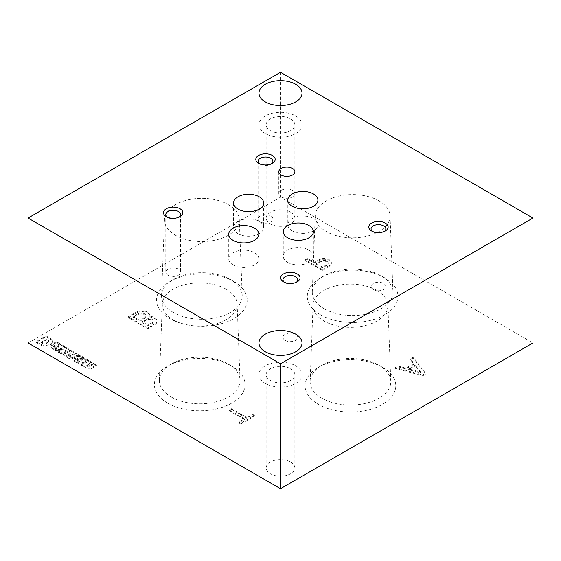 <?xml version="1.0" encoding="UTF-8"?>
<svg xmlns="http://www.w3.org/2000/svg" width="561" height="561" viewBox="0 0 561 561"><rect width="100%" height="100%" fill="white"/><g stroke="black" fill="none" stroke-linecap="round" stroke-linejoin="round"><path stroke-width="0.42" stroke-dasharray="2.81 2.1" d="M280.5 72.285L280.5 197.213L532.95 342.967M28.05 342.967L280.5 197.213M322.231 270.444L329.468 266.265A7.244 4.179 0 0 0 331.362 263.446A7.244 4.179 0 0 0 327.21 259.666A7.244 4.179 0 0 0 319.518 260.22L314.286 263.214L307.316 259.189L305.023 260.514L322.231 270.444L322.231 269.61L329.468 265.437A7.244 4.179 0 0 0 331.362 262.611A7.244 4.179 0 0 0 327.21 258.831A7.244 4.179 0 0 0 319.518 259.385L314.286 262.387L307.316 258.355L305.023 259.68L322.231 269.61M425.603 374.145L413.219 357.96L410.364 359.601L413.969 364.32L405.883 368.984L397.861 366.824L395.182 368.367L422.749 375.793L425.603 374.145L425.603 373.31L413.219 357.126L410.364 358.774L413.969 363.486L405.883 368.149L397.861 365.989L395.182 367.532L422.749 374.958L425.603 373.31M86.717 365.232A1.445 0.834 180 0 0 87.607 366.003A1.445 0.834 180 0 0 89.178 365.821L89.178 366.649L93.554 364.124L96.429 365.786L91.366 368.71A4.081 2.356 180 0 1 87.116 368.9A4.081 2.356 180 0 1 84.886 366.803A4.081 2.356 180 0 1 84.921 366.522L83.827 367.153L81.156 365.611L88.638 361.291L91.513 362.946L87.137 365.477A1.445 0.834 180 0 0 86.717 366.067L86.717 365.232A1.445 0.834 180 0 1 87.137 364.643L87.137 365.477M89.178 366.649A1.445 0.834 180 0 1 87.607 366.831A1.445 0.834 180 0 1 86.717 366.067M77.236 359.924A1.921 1.108 180 0 0 77.797 360.709L78.154 360.919A1.129 0.652 180 0 0 79.746 360.919L79.879 360.842A11.578 6.683 180 0 0 79.003 359.86L79.003 360.695L77.348 359.222A3.45 1.992 180 0 1 76.787 358.135A3.45 1.992 180 0 1 77.523 356.908L77.698 356.817A2.651 1.529 180 0 1 80.644 356.572L80.938 356.67A19.894 11.486 180 0 1 83.421 358.107L84.662 359.461L85.216 359.131L87.832 360.639A3.976 2.3 180 0 0 86.121 361.221L82.579 363.269A3.317 1.914 180 0 1 78.582 363.647L75.076 361.845A4.705 2.721 180 0 1 73.989 360.106A4.705 2.721 180 0 1 74.452 358.935L77.397 360.316A1.921 1.108 180 0 0 77.236 360.758L77.236 359.924A1.921 1.108 180 0 1 77.397 359.482L77.397 360.316M79.003 360.695A11.578 6.683 180 0 1 79.879 361.677L79.746 361.754A1.129 0.652 180 0 1 78.154 361.754L77.797 361.543A1.921 1.108 180 0 1 77.236 360.758M71.002 356.172A1.459 0.842 180 0 1 69.473 356.249A1.459 0.842 180 0 1 68.666 355.492L68.666 354.664A1.459 0.842 180 0 0 69.473 355.415A1.459 0.842 180 0 0 71.002 355.337L71.002 356.172L75.384 353.64L78.26 355.295L73.189 358.213A4.081 2.356 180 0 1 68.996 358.43A4.081 2.356 180 0 1 66.696 356.396L66.71 356.011A4.488 2.595 180 0 1 61.822 353.43A4.488 2.595 180 0 1 61.836 353.199L60.749 353.83L58.078 352.28L65.56 347.96L68.428 349.622L64.038 352.161A1.459 0.842 180 0 0 63.765 352.645L63.765 351.817A1.459 0.842 180 0 1 64.038 351.326L64.038 352.161M68.666 355.492A1.459 0.842 180 0 1 68.947 355.001L73.344 352.462L70.469 350.8L66.114 353.311A1.459 0.842 180 0 1 64.585 353.402A1.459 0.842 180 0 1 63.765 352.645M54.151 346.6A1.921 1.108 180 0 0 54.719 347.385L55.076 347.589A1.129 0.652 180 0 0 56.668 347.596L56.801 347.518A11.578 6.683 180 0 0 55.925 346.537L55.925 347.371L54.263 345.899A3.45 1.992 180 0 1 53.709 344.812A3.45 1.992 180 0 1 54.438 343.584L54.62 343.486A2.651 1.529 180 0 1 57.559 343.248L57.86 343.346A19.894 11.486 180 0 1 60.343 344.777L61.584 346.13L62.138 345.8L64.753 347.315A3.976 2.3 180 0 0 63.042 347.897L59.501 349.945A3.317 1.914 180 0 1 55.497 350.323L51.998 348.514A4.705 2.721 180 0 1 50.911 346.775A4.705 2.721 180 0 1 51.367 345.604L54.312 346.986A1.921 1.108 180 0 0 54.151 347.434L54.151 346.6A1.921 1.108 180 0 1 54.312 346.151L54.312 346.986M55.925 347.371A11.578 6.683 180 0 1 56.801 348.346L56.668 348.423A1.129 0.652 180 0 1 55.076 348.423L54.719 348.22A1.921 1.108 180 0 1 54.151 347.434M50.792 339.433A6.276 3.618 180 0 1 52.629 342A6.276 3.618 180 0 1 50.96 344.454L49.971 345.05A6.276 3.618 180 0 1 41.367 345.464L36.128 342.462L46.079 336.719L50.792 339.433L50.792 338.606A6.276 3.618 180 0 1 52.629 341.165A6.276 3.618 180 0 1 50.96 343.62L49.971 344.216A6.276 3.618 180 0 1 41.367 344.629L36.128 341.635L46.079 335.885L50.792 338.606M290.633 462.047A14.334 8.275 180 0 1 294.834 467.895A14.334 8.275 180 0 1 280.5 476.17A14.334 8.275 180 0 1 266.166 467.895A14.334 8.275 180 0 1 275.016 460.251A14.334 8.275 180 0 1 290.633 462.047M290.633 212.184A14.334 8.275 180 0 1 294.834 218.04A14.334 8.275 180 0 1 280.5 226.307A14.334 8.275 180 0 1 266.166 218.04A14.334 8.275 180 0 1 275.016 210.389A14.334 8.275 180 0 1 290.633 212.184M233.937 281.566L233.937 281.566A45.329 26.171 180 0 1 233.937 318.578A45.329 26.171 180 0 1 169.829 318.578A45.329 26.171 180 0 1 169.829 281.566A45.329 26.171 180 0 1 233.937 281.566L230.403 279.525A40.336 23.289 180 0 1 242.205 295.479A40.336 23.289 180 0 1 201.883 319.279A40.336 23.289 180 0 1 161.554 295.479A40.336 23.289 180 0 1 173.356 279.525A40.336 23.289 180 0 1 230.403 279.525L233.937 281.566M382.518 367.35L382.518 367.35A45.329 26.171 180 0 1 382.518 404.362A45.329 26.171 180 0 1 318.41 404.362A45.329 26.171 180 0 1 318.41 367.35A45.329 26.171 180 0 1 382.518 367.35L378.984 365.309A40.336 23.289 180 0 1 390.793 381.263A40.336 23.289 180 0 1 350.464 405.063A40.336 23.289 180 0 1 310.142 381.263A40.336 23.289 180 0 1 321.944 365.309A40.336 23.289 180 0 1 378.984 365.309L382.518 367.35M167.662 403.114A45.329 26.171 -0 0 0 231.77 403.114A45.329 26.171 -0 0 0 231.77 366.102A45.329 26.171 -0 0 0 167.662 366.102A45.329 26.171 -0 0 0 167.662 403.114M320.576 314.833A45.329 26.171 0 0 0 384.685 314.833A45.329 26.171 0 0 0 384.685 277.821A45.329 26.171 0 0 0 320.576 277.821A45.329 26.171 0 0 0 320.576 314.833M155.811 324.062A8.163 4.712 0 0 0 156.884 321.726A8.163 4.712 0 0 0 149.752 317.056A8.057 4.649 0 0 0 149.857 316.292A8.057 4.649 0 0 0 145.397 312.126A8.057 4.649 0 0 0 136.947 312.575L128.308 317.561L147.69 328.753L155.811 324.062L155.811 323.227A8.163 4.712 0 0 0 156.884 320.892A8.163 4.712 0 0 0 149.752 316.222L149.752 317.056M240.795 424.067L254.428 416.199L252.387 415.014L246.735 418.282L231.567 409.523L229.281 410.848L244.442 419.6L238.755 422.889L240.795 424.067L240.795 423.232L254.428 415.364L254.428 416.199M152.522 323.283A4.208 2.426 0 0 0 153.279 321.895A4.208 2.426 0 0 0 151.168 319.784A4.208 2.426 0 0 0 146.954 319.791L142.143 322.575L147.943 325.927L152.522 323.283L152.522 322.449A4.208 2.426 0 0 0 153.279 321.06A4.208 2.426 0 0 0 151.168 318.957A4.208 2.426 0 0 0 146.954 318.964L142.143 321.741L147.943 325.092L152.522 322.449M415.238 365.94L408.66 369.741L420.729 372.946L415.238 365.94L415.238 365.113L408.66 368.907L420.729 372.111L415.238 365.113M46.9 339.798L47.888 340.373A3.366 1.942 180 0 1 48.527 341.516A3.366 1.942 180 0 1 47.503 342.911L46.815 343.297A3.057 1.767 180 0 1 42.524 343.549L41.458 342.939L46.9 339.798L46.9 338.97L47.888 339.538A3.366 1.942 180 0 1 48.527 340.681A3.366 1.942 180 0 1 47.503 342.077L46.815 342.462A3.057 1.767 180 0 1 42.524 342.715L41.458 342.112L46.9 338.97M55.925 346.537L54.263 345.064A3.45 1.992 180 0 1 53.709 343.977A3.45 1.992 180 0 1 54.438 342.75L54.62 342.659A2.651 1.529 180 0 1 57.559 342.413L57.86 343.346M57.559 342.413L57.559 343.248M56.963 345.366L57.082 345.296A0.996 0.575 180 0 1 58.568 345.352L58.8 345.485A2.651 1.529 180 0 1 59.249 346.34A2.651 1.529 180 0 1 58.786 347.203L58.211 347.532L56.829 345.99A1.059 0.61 180 0 1 56.738 345.744A1.059 0.61 180 0 1 56.963 345.366L57.082 344.461A0.996 0.575 180 0 1 58.568 344.517L58.8 344.65A2.651 1.529 180 0 1 59.249 345.506A2.651 1.529 180 0 1 58.786 346.368L58.211 346.698L56.829 345.155A1.059 0.61 180 0 1 56.738 344.91A1.059 0.61 180 0 1 56.963 344.531M71.002 355.337L75.384 352.806L78.26 354.461L73.189 357.378A4.081 2.356 180 0 1 68.996 357.602A4.081 2.356 180 0 1 66.696 355.562L66.71 355.176A4.488 2.595 180 0 1 61.822 352.596A4.488 2.595 180 0 1 61.836 352.364L60.749 352.995L58.078 351.452L65.56 347.133L65.56 347.96M58.078 351.452L58.078 352.28M57.86 342.512A19.894 11.486 180 0 1 60.343 343.949L61.584 345.303L62.138 344.973L64.753 346.481L64.753 347.315M50.911 346.775L50.911 345.948A4.705 2.721 180 0 0 51.998 347.68L55.497 349.489A3.317 1.914 180 0 0 59.501 349.11L63.042 347.063A3.976 2.3 180 0 1 64.753 346.481M50.911 345.948A4.705 2.721 180 0 1 51.367 344.777L54.312 346.151M80.048 358.689L80.16 358.619A0.996 0.575 180 0 1 81.654 358.675L81.878 358.809A2.651 1.529 180 0 1 82.334 359.664A2.651 1.529 180 0 1 81.871 360.527L81.289 360.863L79.907 359.313A1.059 0.61 180 0 1 79.816 359.068A1.059 0.61 180 0 1 80.048 358.689L80.16 357.792A0.996 0.575 180 0 1 81.654 357.841L81.878 357.974A2.651 1.529 180 0 1 82.334 358.83A2.651 1.529 180 0 1 81.871 359.692L81.289 360.029L79.907 358.479A1.059 0.61 180 0 1 79.816 358.234A1.059 0.61 180 0 1 80.048 357.855M89.178 365.821L93.554 363.29L96.429 364.952L91.366 367.876A4.081 2.356 180 0 1 87.116 368.065A4.081 2.356 180 0 1 84.886 365.968A4.081 2.356 180 0 1 84.921 365.688L83.827 366.319L81.156 364.776L88.638 360.457L88.638 361.291M81.156 364.776L81.156 365.611M79.003 359.86L77.348 358.388A3.45 1.992 180 0 1 76.787 357.308A3.45 1.992 180 0 1 77.523 356.074L77.698 355.983A2.651 1.529 180 0 1 80.644 355.737L80.938 355.842A19.894 11.486 180 0 1 83.421 357.273L84.662 358.626L85.216 358.297L87.832 359.804L87.832 360.639M73.989 360.106L73.989 359.271A4.705 2.721 180 0 0 75.076 361.011L78.582 362.82A3.317 1.914 180 0 0 82.579 362.434L86.121 360.393A3.976 2.3 180 0 1 87.832 359.804M73.989 359.271A4.705 2.721 180 0 1 74.452 358.1L77.397 359.482M144.976 318.262A4.769 2.756 0 0 0 145.916 316.621A4.769 2.756 0 0 0 143.462 314.216A4.769 2.756 0 0 0 138.63 314.279L133.181 317.4L139.843 321.25L144.976 318.262L144.976 317.428A4.769 2.756 0 0 0 145.916 315.787A4.769 2.756 0 0 0 143.462 313.382A4.769 2.756 0 0 0 138.63 313.445L133.181 316.572L139.843 320.415L144.976 317.428M149.752 316.222A8.057 4.649 0 0 0 149.857 315.457A8.057 4.649 0 0 0 145.397 311.292A8.057 4.649 0 0 0 136.947 311.741L128.308 316.734L147.69 327.919L155.811 323.227M327.21 265.213A4.362 2.517 0 0 0 328.15 263.649A4.362 2.517 0 0 0 325.457 261.328A4.362 2.517 0 0 0 320.71 261.868L316.327 264.399L322.477 267.948L327.21 265.213L327.21 264.378A4.362 2.517 0 0 0 328.15 262.814A4.362 2.517 0 0 0 325.457 260.493A4.362 2.517 0 0 0 320.71 261.033L316.327 263.565L322.477 267.113L327.21 264.378M316.327 263.565L316.327 264.399M322.477 267.113L322.477 267.948M305.023 259.68L305.023 260.514M307.316 258.355L307.316 259.189M314.286 262.387L314.286 263.214M319.518 259.385L319.518 260.22M329.468 265.437L329.468 266.265M139.843 320.415L139.843 321.25M133.181 316.572L133.181 317.4M138.63 313.445L138.63 314.279M147.943 325.092L147.943 325.927M142.143 321.741L142.143 322.575M146.954 318.964L146.954 319.791M147.69 327.919L147.69 328.753M128.308 316.734L128.308 317.561M136.947 311.741L136.947 312.575M420.729 372.111L420.729 372.946M408.66 368.907L408.66 369.741M422.749 374.958L422.749 375.793M395.182 367.532L395.182 368.367M397.861 365.989L397.861 366.824M405.883 368.149L405.883 368.984M413.969 363.486L413.969 364.32M410.364 358.774L410.364 359.601M413.219 357.126L413.219 357.96M88.638 360.457L91.513 362.118L87.137 364.643M83.827 366.319L83.827 367.153M84.921 365.688L84.921 366.522M91.366 367.876L91.366 368.71M96.429 364.952L96.429 365.786M93.554 363.29L93.554 364.124M91.513 362.118L91.513 362.946M80.181 358.837L80.181 359.671M81.289 360.029L81.289 360.863M81.871 359.692L81.871 360.527M81.878 357.974L81.878 358.809M81.654 357.841L81.654 358.675M80.644 355.737L80.644 356.572M77.523 356.074L77.523 356.908M79.879 360.842L79.879 361.677M74.452 358.1L74.452 358.935M75.076 361.011L75.076 361.845M75.777 361.459L75.777 362.294M77.888 362.56L77.888 363.395M78.582 362.82L78.582 363.647M82.579 362.434L82.579 363.269M85.216 358.297L85.216 359.131M84.662 358.626L84.662 359.461M83.421 357.273L83.421 358.107M80.938 355.842L80.938 356.67M65.56 347.133L68.428 348.788L64.038 351.326M68.666 354.664A1.459 0.842 180 0 1 68.947 354.166L73.344 351.628L70.469 349.966L66.114 352.483A1.459 0.842 180 0 1 64.585 352.567A1.459 0.842 180 0 1 63.765 351.817M60.749 352.995L60.749 353.83M61.836 352.364L61.836 353.199M66.71 355.176L66.71 356.011M66.696 355.562L66.696 356.396M73.189 357.378L73.189 358.213M78.26 354.461L78.26 355.295M75.384 352.806L75.384 353.64M68.947 354.166L68.947 355.001M73.344 351.628L73.344 352.462M70.469 349.966L70.469 350.8M66.114 352.483L66.114 353.311M68.428 348.788L68.428 349.622M57.096 345.513L57.096 346.347M58.211 346.698L58.211 347.532M58.786 346.368L58.786 347.203M58.8 344.65L58.8 345.485M58.568 344.517L58.568 345.352M54.438 342.75L54.438 343.584M56.801 347.518L56.801 348.346M51.367 344.777L51.367 345.604M51.998 347.68L51.998 348.514M52.699 348.136L52.699 348.97M54.81 349.237L54.81 350.071M55.497 349.489L55.497 350.323M59.501 349.11L59.501 349.945M62.138 344.973L62.138 345.8M61.584 345.303L61.584 346.13M60.343 343.949L60.343 344.777M47.888 339.538L47.888 340.373M41.458 342.112L41.458 342.939M42.524 342.715L42.524 343.549M46.815 342.462L46.815 343.297M46.079 335.885L46.079 336.719M36.128 341.635L36.128 342.462M41.367 344.629L41.367 345.464M49.971 344.216L49.971 345.05M50.96 343.62L50.96 344.454M290.633 368.759A14.334 8.275 180 0 1 294.834 374.615A14.334 8.275 180 0 1 280.5 382.89A14.334 8.275 180 0 1 266.166 374.615A14.334 8.275 180 0 1 275.016 366.971A14.334 8.275 180 0 1 290.633 368.759M295.717 365.828A21.521 12.426 180 0 1 302.021 374.615A21.521 12.426 180 0 1 280.5 387.041A21.521 12.426 180 0 1 258.979 374.615A21.521 12.426 180 0 1 272.26 363.135A21.521 12.426 180 0 1 295.717 365.828M290.633 118.904A14.334 8.275 180 0 1 294.834 124.752A14.334 8.275 180 0 1 280.5 133.027A14.334 8.275 180 0 1 266.166 124.752A14.334 8.275 180 0 1 275.016 117.109A14.334 8.275 180 0 1 290.633 118.904M295.717 115.966A21.521 12.426 180 0 1 302.021 124.752A21.521 12.426 180 0 1 280.5 137.179A21.521 12.426 180 0 1 258.979 124.752A21.521 12.426 180 0 1 272.26 113.273A21.521 12.426 180 0 1 295.717 115.966M372.525 231.455A7.391 4.264 0 0 0 373.226 231.924L371.599 230.985L373.226 231.924A7.391 4.264 0 0 0 383.675 231.924A7.391 4.264 0 0 0 384.376 231.455M373.226 289.525A7.391 4.264 0 0 0 381.277 290.451A7.391 4.264 0 0 0 385.842 286.51A7.391 4.264 0 0 0 378.451 282.246A7.391 4.264 0 0 0 371.059 286.51A7.391 4.264 0 0 0 373.226 289.525M259.568 163.826A7.391 4.264 0 0 0 260.269 164.296L258.642 163.356L260.269 164.296A7.391 4.264 0 0 0 270.725 164.296A7.391 4.264 0 0 0 271.426 163.826M260.269 221.897A7.391 4.264 0 0 0 268.326 222.822A7.391 4.264 0 0 0 272.884 218.881A7.391 4.264 0 0 0 265.5 214.618A7.391 4.264 0 0 0 258.109 218.881A7.391 4.264 0 0 0 260.269 221.897M167.241 217.128A7.391 4.264 0 0 0 167.949 217.598L166.322 216.658L167.949 217.598A7.391 4.264 0 0 0 178.398 217.598A7.391 4.264 0 0 0 179.099 217.128M167.949 275.206A7.391 4.264 0 0 0 176 276.124A7.391 4.264 0 0 0 180.565 272.183A7.391 4.264 0 0 0 173.174 267.92A7.391 4.264 0 0 0 165.783 272.183A7.391 4.264 0 0 0 167.949 275.206M284.455 282.302A7.391 4.264 0 0 0 285.156 282.772L283.529 281.832L285.156 282.772A7.391 4.264 0 0 0 295.605 282.772A7.391 4.264 0 0 0 296.313 282.302M285.156 340.373A7.391 4.264 0 0 0 293.207 341.298A7.391 4.264 0 0 0 297.772 337.357A7.391 4.264 0 0 0 290.381 333.087A7.391 4.264 0 0 0 282.989 337.357A7.391 4.264 0 0 0 285.156 340.373M281.152 196.925A8.057 4.649 0 0 0 289.932 197.928A8.057 4.649 0 0 0 294.904 193.629A8.057 4.649 0 0 0 286.846 188.98A8.057 4.649 0 0 0 278.789 193.629A8.057 4.649 0 0 0 281.152 196.925M237.983 233.671A15.049 8.688 0 0 0 254.378 235.557A15.049 8.688 0 0 0 263.663 227.528A15.049 8.688 0 0 0 248.621 218.846A15.049 8.688 0 0 0 233.572 227.528A15.049 8.688 0 0 0 237.983 233.671M287.674 262.366A15.049 8.688 0 0 0 304.076 264.245A15.049 8.688 0 0 0 313.361 256.223A15.049 8.688 0 0 0 298.319 247.534A15.049 8.688 0 0 0 283.27 256.223A15.049 8.688 0 0 0 287.674 262.366M233.145 264.946A15.049 8.688 0 0 0 249.547 266.826A15.049 8.688 0 0 0 258.831 258.803A15.049 8.688 0 0 0 243.79 250.115A15.049 8.688 0 0 0 228.741 258.803A15.049 8.688 0 0 0 233.145 264.946M292.218 230.837A15.049 8.688 0 0 0 308.62 232.724A15.049 8.688 0 0 0 317.905 224.695A15.049 8.688 0 0 0 302.863 216.013A15.049 8.688 0 0 0 287.814 224.695A15.049 8.688 0 0 0 292.218 230.837M228.348 204.674A37.426 21.606 180 0 1 239.295 219.477A37.426 21.606 180 0 1 201.883 241.56A37.426 21.606 180 0 1 164.464 219.477A37.426 21.606 180 0 1 187.942 199.898A37.426 21.606 180 0 1 228.348 204.674M376.929 290.458A37.426 21.606 180 0 1 387.882 305.261A37.426 21.606 180 0 1 350.464 327.344A37.426 21.606 180 0 1 313.045 305.261A37.426 21.606 180 0 1 336.523 285.682A37.426 21.606 180 0 1 376.929 290.458M226.181 289.21A37.426 21.606 -0 0 0 185.775 284.434A37.426 21.606 -0 0 0 162.297 304.006A37.426 21.606 -0 0 0 173.251 319.763A37.426 21.606 -0 0 0 214.421 324.356A37.426 21.606 -0 0 0 237.135 304.006A37.426 21.606 -0 0 0 226.181 289.21M171.196 396.999A40.336 23.289 -0 0 0 215.564 401.942A40.336 23.289 -0 0 0 240.038 380.014A40.336 23.289 -0 0 0 228.236 364.061A40.336 23.289 -0 0 0 171.196 364.061A40.336 23.289 -0 0 0 159.394 380.014A40.336 23.289 -0 0 0 171.196 396.999M379.096 200.922A37.426 21.606 0 0 0 338.69 196.147A37.426 21.606 0 0 0 315.212 215.726A37.426 21.606 0 0 0 326.165 231.483A37.426 21.606 0 0 0 367.329 236.076A37.426 21.606 0 0 0 390.049 215.726A37.426 21.606 0 0 0 379.096 200.922M324.111 308.711A40.336 23.289 0 0 0 368.472 313.662A40.336 23.289 0 0 0 392.952 291.734A40.336 23.289 0 0 0 381.15 275.781A40.336 23.289 0 0 0 324.104 275.781A40.336 23.289 0 0 0 312.302 291.734A40.336 23.289 0 0 0 324.111 308.711M254.428 415.364L252.387 414.186L246.735 417.447L231.567 408.696L229.281 410.014L244.442 418.765L238.755 422.054L238.755 422.889M238.755 422.054L240.795 423.232M244.442 418.765L244.442 419.6M229.281 410.014L229.281 410.848M231.567 408.696L231.567 409.523M246.735 417.447L246.735 418.282M252.387 414.186L252.387 415.014M320.71 261.033L320.71 261.868M80.16 357.792L80.16 358.619M79.907 358.479L79.907 359.313M77.698 355.983L77.698 356.817M77.348 358.388L77.348 359.222M79.746 360.919L79.746 361.754M78.154 360.919L78.154 361.754M77.797 360.709L77.797 361.543M86.121 360.393L86.121 361.221M83.694 357.567L83.694 358.402M57.082 344.461L57.082 345.296M56.829 345.155L56.829 345.99M54.62 342.659L54.62 343.486M54.263 345.064L54.263 345.899M56.668 347.596L56.668 348.423M55.076 347.589L55.076 348.423M54.719 347.385L54.719 348.22M63.042 347.063L63.042 347.897M60.609 344.244L60.609 345.078M47.503 342.077L47.503 342.911M156.884 321.726L156.884 320.892M328.15 263.649L328.15 262.814M331.362 263.446L331.362 262.611M145.916 316.621L145.916 315.787M153.279 321.895L153.279 321.06M149.857 316.292L149.857 315.457M84.886 366.803L84.886 365.968M79.816 359.068L79.816 358.234M82.334 359.664L82.334 358.83M76.787 358.135L76.787 357.308M61.822 353.43L61.822 352.596M56.738 345.744L56.738 344.91M59.249 346.34L59.249 345.506M53.709 344.812L53.709 343.977M48.527 341.516L48.527 340.681M52.629 342L52.629 341.165M294.834 467.895L294.834 374.615M266.166 467.895L266.166 374.615M302.021 374.615L302.021 342.96M258.979 374.615L258.979 342.96M294.834 218.04L294.834 124.752M266.166 218.04L266.166 124.752M302.021 124.752L302.021 93.105M258.979 124.752L258.979 93.105M383.675 231.924L385.302 230.985M371.059 228.909L371.059 286.51M385.842 228.909L385.842 286.51M270.725 164.296L272.351 163.356M258.109 161.28L258.109 218.881M272.884 161.28L272.884 218.881M178.398 217.598L180.025 216.658M165.783 214.583L165.783 272.183M180.565 214.583L180.565 272.183M295.605 282.772L297.232 281.832M282.989 279.757L282.989 337.357M297.772 279.757L297.772 337.357M278.789 171.729L278.789 193.629M294.904 171.729L294.904 193.629M233.572 202.963L233.572 227.528M263.663 202.963L263.663 227.528M283.27 231.651L283.27 256.223M313.361 231.651L313.361 256.223M228.741 234.232L228.741 258.803M258.831 234.232L258.831 258.803M287.814 200.13L287.814 224.695M317.905 200.13L317.905 224.695M173.356 279.525L169.829 281.566M164.464 219.477L161.554 295.479M239.295 219.477L242.205 295.479M321.944 365.309L318.41 367.35M313.045 305.261L310.142 381.263M387.882 305.261L390.793 381.263M162.297 304.006L159.394 380.014M237.135 304.006L240.038 380.014M171.196 364.061L167.662 366.102M228.236 364.061L231.77 366.102M315.212 215.726L312.302 291.734M390.049 215.726L392.952 291.734M324.104 275.781L320.576 277.821M381.15 275.781L384.685 277.821"/><path stroke-width="0.84" d="M295.717 334.174A21.521 12.426 180 0 1 302.021 342.96A21.521 12.426 180 0 1 280.5 355.386A21.521 12.426 180 0 1 258.979 342.96A21.521 12.426 180 0 1 272.26 331.481A21.521 12.426 180 0 1 295.717 334.174M295.717 84.318A21.521 12.426 180 0 1 302.021 93.105A21.521 12.426 180 0 1 280.5 105.531A21.521 12.426 180 0 1 258.979 93.105A21.521 12.426 180 0 1 272.26 81.626A21.521 12.426 180 0 1 295.717 84.318M371.599 230.985A9.691 5.596 0 0 0 385.302 230.985A9.691 5.596 0 0 0 385.302 223.075A9.691 5.596 0 0 0 371.599 223.075A9.691 5.596 0 0 0 371.599 230.985L371.599 230.985M258.642 163.356A9.691 5.596 0 0 0 272.351 163.356A9.691 5.596 0 0 0 272.351 155.446A9.691 5.596 0 0 0 258.642 155.446A9.691 5.596 0 0 0 258.642 163.356L258.642 163.356M166.322 216.658A9.691 5.596 0 0 0 180.025 216.658A9.691 5.596 0 0 0 180.025 208.748A9.691 5.596 0 0 0 166.322 208.748A9.691 5.596 0 0 0 166.322 216.658L166.322 216.658M283.529 281.832A9.691 5.596 0 0 0 297.232 281.832A9.691 5.596 0 0 0 297.232 273.922A9.691 5.596 0 0 0 283.529 273.922A9.691 5.596 0 0 0 283.529 281.832L283.529 281.832M281.152 175.018A8.057 4.649 0 0 0 289.932 176.028A8.057 4.649 0 0 0 294.904 171.729A8.057 4.649 0 0 0 286.846 167.073A8.057 4.649 0 0 0 278.789 171.729A8.057 4.649 0 0 0 281.152 175.018M237.983 209.099A15.049 8.688 0 0 0 254.378 210.985A15.049 8.688 0 0 0 263.663 202.963A15.049 8.688 0 0 0 248.621 194.274A15.049 8.688 0 0 0 233.572 202.963A15.049 8.688 0 0 0 237.983 209.099M287.674 237.794A15.049 8.688 0 0 0 304.076 239.68A15.049 8.688 0 0 0 313.361 231.651A15.049 8.688 0 0 0 298.319 222.962A15.049 8.688 0 0 0 283.27 231.651A15.049 8.688 0 0 0 287.674 237.794M233.145 240.374A15.049 8.688 0 0 0 249.547 242.261A15.049 8.688 0 0 0 258.831 234.232A15.049 8.688 0 0 0 243.79 225.55A15.049 8.688 0 0 0 228.741 234.232A15.049 8.688 0 0 0 233.145 240.374M292.218 206.273A15.049 8.688 0 0 0 308.62 208.152A15.049 8.688 0 0 0 317.905 200.13A15.049 8.688 0 0 0 302.863 191.441A15.049 8.688 0 0 0 287.814 200.13A15.049 8.688 0 0 0 292.218 206.273M280.5 363.787L532.95 218.033L280.5 72.285L28.05 218.033L28.05 342.967L280.5 488.715L280.5 363.787L28.05 218.033M280.5 488.715L532.95 342.967L532.95 218.033M384.376 231.455A7.391 4.264 0 0 0 385.842 228.909A7.391 4.264 0 0 0 378.451 224.638A7.391 4.264 0 0 0 371.059 228.909A7.391 4.264 0 0 0 372.525 231.455M271.426 163.826A7.391 4.264 0 0 0 272.884 161.28A7.391 4.264 0 0 0 265.5 157.01A7.391 4.264 0 0 0 258.109 161.28A7.391 4.264 0 0 0 259.568 163.826M179.099 217.128A7.391 4.264 0 0 0 180.565 214.583A7.391 4.264 0 0 0 173.174 210.319A7.391 4.264 0 0 0 165.783 214.583A7.391 4.264 0 0 0 167.241 217.128M296.313 282.302A7.391 4.264 0 0 0 297.772 279.757A7.391 4.264 0 0 0 290.381 275.486A7.391 4.264 0 0 0 282.989 279.757A7.391 4.264 0 0 0 284.455 282.302"/></g></svg>
